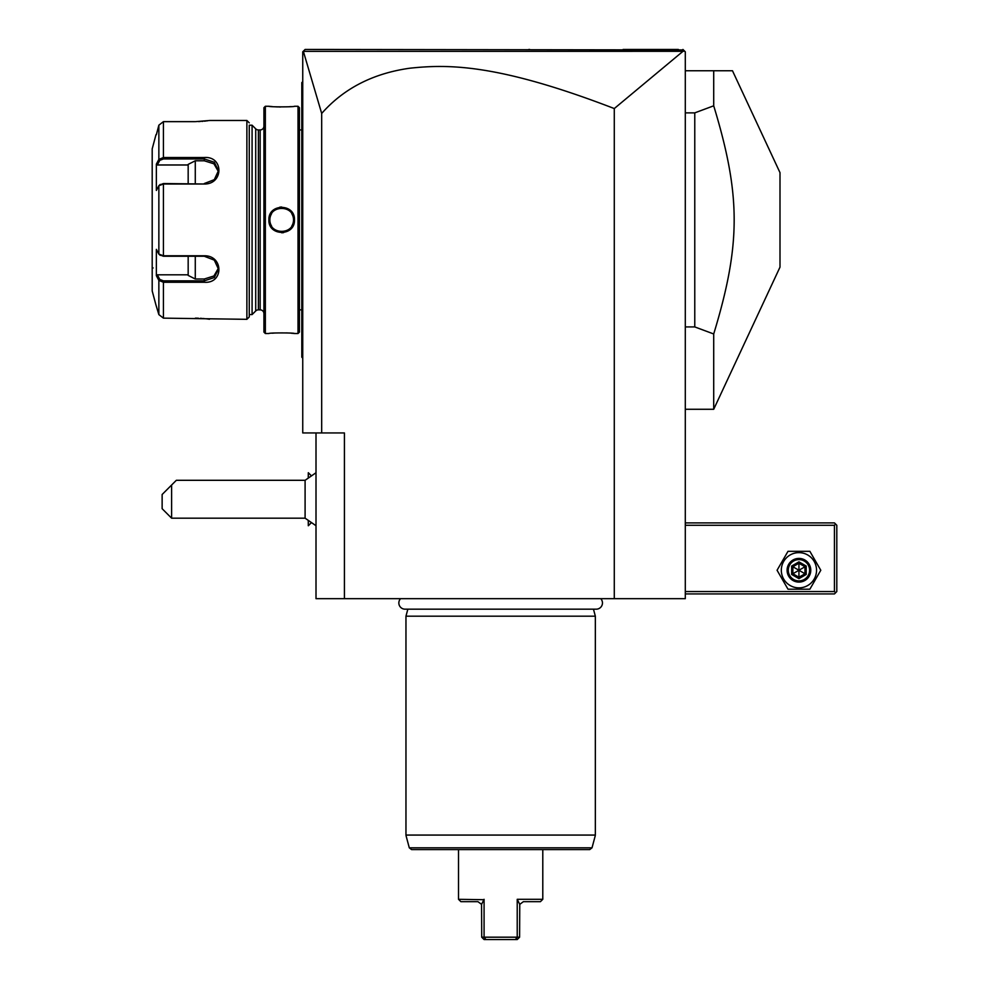 <?xml version="1.0" encoding="UTF-8"?>
<svg xmlns="http://www.w3.org/2000/svg" width="989" height="989" viewBox="0 0 989 989"><rect width="100%" height="100%" fill="white"/><g stroke="black" fill="none" stroke-linecap="round" stroke-linejoin="round"><path stroke-width="1.48" d="M682.966 51.329L614.28 108.555C497.047 63.383 447.436 64.198 409.681 68.229C373.038 73.409 343.715 88.478 321.685 113.451L303.363 51.354L682.966 51.329L684.586 51.107L682.942 49.45L685.303 51.811L685.303 598.666L316.01 598.666L316.01 432.947M614.28 108.555L614.28 598.666M321.685 113.451L321.685 432.947L344.419 432.947L344.419 598.666M321.685 432.947L302.745 432.947L302.745 51.811L305.119 49.45L683.411 49.92M304.501 50.068L303.883 50.686L304.501 50.068M678.293 49.45L623.107 49.45L678.293 49.45M529.622 49.45L528.794 49.45M333.849 49.45L312.635 49.45L333.849 49.45M678.33 49.45L674.226 49.45M684.586 51.107L682.942 49.45M302.745 226.852L301.806 226.765L301.806 83.842M302.745 358.142L301.806 357.202L301.806 226.765M301.806 356.25L302.745 357.202L301.806 356.25M302.745 81.642L301.806 82.594L301.806 83.533L302.745 82.594M302.745 212.932L301.806 213.031M301.806 309.854L299.432 309.854M301.806 129.942L299.432 129.942M299.432 332.106L299.432 107.69L298.01 106.268L294.462 106.268C295.204 107.059 268.167 107.059 268.897 106.268L265.349 106.268L265.349 333.528L268.897 333.528C268.167 332.724 295.192 332.724 294.462 333.528L298.01 333.528L299.432 332.106M294.079 333.478L293.14 333.38M292.583 333.33L291.112 333.194M288.627 333.009L286.414 332.897M275.09 332.984L272.235 333.194M268.971 106.268L269.799 106.367M270.22 106.404L272.235 106.602M275.09 106.8L277.86 106.936M278.849 106.96L280.653 106.997M288.627 106.787L291.075 106.602M281.68 207.01L279.813 207.146M281.68 232.786L283.546 232.65M298.01 333.528L298.01 106.268M294.462 219.892C295.192 236.556 268.155 236.519 268.897 219.892C268.18 203.227 295.204 203.264 294.462 219.892L293.523 219.892C294.252 235.159 269.107 235.159 269.849 219.892C269.107 204.624 294.252 204.624 293.523 219.892A11.831 11.831 0 0 0 293.498 219.175M265.349 333.528L263.927 332.106L263.927 107.69L265.349 106.268M263.927 126.147A3.783 3.783 -0 0 1 260.144 129.942L260.144 309.854A3.783 3.783 180 0 1 263.927 313.637M260.144 309.854L258.389 309.854A3.783 3.783 180 0 0 255.718 310.966L252.084 314.589L252.084 125.207L249.253 125.207L249.253 316.95L249.253 125.207M260.144 129.942L258.389 129.942L258.389 309.854M252.084 125.207L255.718 128.83A3.783 3.783 -0 0 0 258.389 129.942M252.084 314.589L249.253 314.589M159.773 254.828L163.432 256.25L204.266 256.25L214.279 260.119L218.47 269.132L214.292 277.55L204.266 280.851L163.432 280.851L159.773 279.43L158.858 280.406L156.361 275.659L156.361 249.352L158.858 254.099L163.432 255.768L204.266 255.768C223.712 255.434 223.823 283.831 204.266 282.261L163.432 282.261L158.858 280.406L158.858 314.601L155.99 305.119L158.858 314.601L163.432 318.137L246.879 319.323L249.253 316.95M246.879 319.323L246.879 120.473L249.253 122.834M209.495 319.249L208.864 319.163M208.407 319.088L207.418 318.965M206.602 318.854L205.638 318.742M204.315 318.606L202.906 318.483M201.756 318.384L200.359 318.297M198.443 318.211L195.402 318.137M246.879 120.473L209.952 120.473L195.402 121.647M198.468 121.585L200.322 121.499M201.83 121.4L202.856 121.313M204.315 121.19L205.601 121.054M206.602 120.93L207.381 120.831M175.387 157.523L163.432 157.523L163.432 121.647L194.796 121.647L163.432 121.647L158.858 125.183L156.361 134.677L158.858 125.183L158.858 159.39L157.028 162.851M194.87 157.523L181.543 157.523M181.543 282.261L194.87 282.261M163.432 318.137L163.432 282.261L175.387 282.261M204.266 184.016L163.432 184.016L158.858 185.697L156.361 190.444L156.361 164.125L158.858 159.39L163.432 157.523L204.266 157.523C223.749 155.928 223.786 184.313 204.266 184.016L163.432 183.546L159.773 184.968M218.433 171.604L213.921 163.803L204.266 160.787L195.278 160.787L195.278 183.546M188.17 183.546L188.17 164.384L195.278 160.787M158.858 159.39L159.773 160.366L157.338 164.978L188.17 164.978M159.773 160.366L163.432 158.945L204.266 158.945L214.292 162.233L218.47 170.652L214.292 179.664L204.266 183.546M157.338 164.978L156.645 163.581M160.243 184.436L158.858 185.697L158.858 254.099L160.243 255.36M159.773 279.43L157.338 274.806L156.645 276.215M157.028 276.932L158.401 279.541M155.99 134.677L152.195 148.882L152.195 290.914L155.99 305.119M218.433 268.18L213.921 275.98L204.266 279.009L195.278 279.009L195.278 256.25M157.338 274.806L188.17 274.806M195.278 279.009L188.17 275.412L188.17 256.25M153.134 267.945A0.952 0.952 180 0 0 152.195 268.897M293.424 218.445A11.831 11.831 0 0 0 293.313 217.728L293.424 218.445M293.164 217.011A11.831 11.831 0 0 0 292.967 216.319M292.719 215.627A11.831 11.831 0 0 0 292.435 214.959M292.114 214.304A11.831 11.831 0 0 0 291.755 213.673L292.114 214.304M288.219 210.027A11.831 11.831 0 0 0 286.946 209.297M286.291 208.988A11.831 11.831 0 0 0 285.611 208.728M284.906 208.506A11.831 11.831 0 0 0 284.202 208.333L284.919 208.506M283.497 208.197A11.831 11.831 0 0 0 282.767 208.11L282.767 208.11M281.853 208.061L282.05 208.061A11.831 11.831 0 0 0 281.321 208.061L281.482 208.061M280.592 208.11A11.831 11.831 0 0 0 279.875 208.197L280.11 208.16M278.453 208.506L279.158 208.333A11.831 11.831 0 0 0 277.081 208.988L277.761 208.728M276.092 209.458L276.413 209.297A11.831 11.831 0 0 0 275.14 210.027L275.226 209.965M271.616 213.673A11.831 11.831 0 0 0 271.246 214.304M270.924 214.959A11.831 11.831 0 0 0 270.64 215.627L270.924 214.959M270.257 216.814L270.393 216.319A11.831 11.831 0 0 0 270.195 217.024M270.046 217.728A11.831 11.831 0 0 0 269.935 218.445M269.861 219.175A11.831 11.831 0 0 0 269.849 219.892L269.861 220.51M293.523 220.065L293.523 219.892A11.831 11.831 0 0 1 293.498 220.621M293.387 221.672L293.424 221.338A11.831 11.831 0 0 1 293.313 222.055M293.164 222.772A11.831 11.831 0 0 1 292.967 223.477L293.14 222.834M292.719 224.157A11.831 11.831 0 0 1 292.435 224.824L292.719 224.157M292.114 225.48A11.831 11.831 0 0 1 291.755 226.122M288.12 229.831L288.219 229.769A11.831 11.831 0 0 1 286.946 230.499L287.589 230.153M286.105 230.87L286.291 230.796A11.831 11.831 0 0 1 284.202 231.463L284.906 231.278M283.237 231.624L283.497 231.587A11.831 11.831 0 0 1 282.767 231.686M281.877 231.735L282.038 231.723A11.831 11.831 0 0 1 281.321 231.723L281.506 231.735M280.555 231.673L280.592 231.686A11.831 11.831 0 0 1 279.875 231.587M279.158 231.463A11.831 11.831 0 0 1 278.453 231.278L279.158 231.463M277.761 231.055A11.831 11.831 0 0 1 277.081 230.796L277.402 230.932M276.413 230.499A11.831 11.831 0 0 1 275.152 229.769M271.616 226.122A11.831 11.831 0 0 1 271.246 225.48L271.616 226.122M270.912 224.812L270.924 224.824A11.831 11.831 0 0 1 270.64 224.157M270.393 223.477A11.831 11.831 0 0 1 270.195 222.772M270.046 222.068A11.831 11.831 0 0 1 269.935 221.338M269.861 220.621A11.831 11.831 0 0 1 269.849 219.892L269.861 219.298M308.308 477.23L308.308 472.717L310.917 475.338M308.308 521.24L308.308 525.752L310.917 523.132M308.259 477.267L308.308 472.717M308.308 525.752L308.259 521.203M316.01 525.728L305.094 518.174L305.094 480.295L316.01 472.742M171.604 518.174L162.134 508.705L162.134 494.5L171.604 485.03L171.604 518.174L305.094 518.174M171.604 485.03L176.339 480.295L305.094 480.295M685.303 525.27L834.444 525.27L834.444 591.558L835.631 592.745L834.444 593.932L685.303 593.932M834.444 591.558L685.303 591.558M834.444 525.27L835.631 524.096L834.444 522.909L685.303 522.909M835.631 592.745L836.805 591.558L836.805 525.27L835.631 524.096M777.07 570.257L787.998 589.197L809.867 589.197L820.796 570.257L809.867 551.318L787.998 551.318L777.07 570.257M781.322 570.257A17.604 17.604 0 0 0 798.939 587.862A17.604 17.604 0 0 0 816.543 570.257A17.604 17.604 0 0 0 798.939 552.641A17.604 17.604 0 0 0 781.322 570.257M810.77 570.257A11.831 11.831 0 0 0 798.939 558.414A11.831 11.831 0 0 0 787.096 570.257A11.831 11.831 0 0 0 798.939 582.088A11.831 11.831 0 0 0 810.77 570.257M809.583 570.257A10.656 10.656 0 0 1 798.939 580.902A10.656 10.656 0 0 1 788.282 570.257A10.656 10.656 0 0 1 798.939 559.601A10.656 10.656 0 0 1 809.583 570.257M791.657 566.054L791.657 574.448L798.939 578.652L806.208 574.448L804.997 573.756L804.997 566.759L798.939 563.26L792.869 566.759L792.869 573.756L798.939 577.255L804.997 573.756L798.939 570.257L798.939 561.851L791.657 566.054L798.939 570.257L806.208 566.054L798.939 561.851M798.939 578.652L798.939 570.257L791.657 574.448M685.303 70.751L732.478 70.751L713.712 70.751L713.712 105.811L694.773 112.87L694.773 326.926L713.712 333.973L713.712 409.273L780 267.129L780 172.655L732.478 70.751M685.303 326.926L694.773 326.926M685.303 112.87L694.773 112.87M713.712 105.811C740.984 195.513 740.984 244.271 713.712 333.973M400.582 598.666A6.206 6.206 0 0 0 405.045 609.175L596.268 609.175A6.206 6.206 0 0 0 600.731 598.666M407.839 609.175L405.96 616.184L405.96 835.075L595.341 835.075L595.341 616.184L405.96 616.184M593.474 609.175L595.341 616.184M411.585 849.588L589.728 849.588L592.015 847.833L409.298 847.833L411.585 849.588M489.716 939.55L517.222 939.55L519.596 937.189L481.717 937.189L481.556 904.354L484.078 899.31L484.078 937.176L485.958 939.55L487.812 939.55M483.893 899.706L458.513 899.31L458.513 849.588M542.788 899.31L517.222 899.31L519.757 904.354L523.379 901.671L540.427 901.671L542.788 899.31L542.788 849.588M481.717 937.189L484.078 939.55L515.356 939.55L517.222 937.189L517.222 899.31M481.89 903.736L481.556 904.354L477.934 901.671L460.886 901.671L458.513 899.31M519.596 937.189L519.757 904.354M301.806 236.42L302.745 236.42M301.806 331.154L302.745 331.154M301.806 108.629L302.745 108.629M301.806 203.375L302.745 203.375M255.718 128.83L255.718 310.966M163.432 183.546L163.432 256.25M204.266 160.787L204.266 157.523M204.266 282.261L204.266 279.009M163.432 282.261L163.432 280.851M163.432 157.523L163.432 158.945M268.897 219.892L269.849 219.892M806.208 574.448L806.208 566.054M595.341 835.075L405.96 835.075M685.303 409.273L713.712 409.273M595.267 835.693L592.015 847.833M406.046 835.693L409.298 847.833"/></g></svg>
